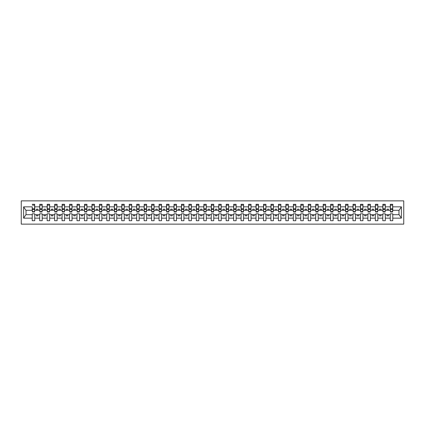 <?xml version="1.0" encoding="UTF-8"?>
<svg xmlns="http://www.w3.org/2000/svg" width="425" height="425" viewBox="0 0 425 425"><rect width="100%" height="100%" fill="white"/><g stroke="black" fill="none" stroke-linecap="round" stroke-linejoin="round"><path stroke-width="0.64" d="M21.25 224.134L403.75 224.134L403.75 200.866L21.25 200.866L21.25 224.134M392.652 211.188L392.769 210.29L399.096 210.29L401.386 206.847L401.386 218.153L392.769 218.153L392.769 213.812L390.262 213.812L390.262 214.71L385.31 214.71L385.31 213.812L382.803 213.812L382.803 214.71L377.852 214.71L377.852 213.812L375.344 213.812L375.344 214.71L370.393 214.71L370.393 213.812L367.885 213.812L367.885 214.71L362.934 214.71L362.934 213.812L360.427 213.812L360.427 214.71L355.475 214.71L355.475 213.812L352.968 213.812L352.968 214.71L348.017 214.71L348.017 213.812L345.509 213.812L345.509 214.71L340.558 214.71L340.558 213.812L338.05 213.812L338.05 214.71L333.099 214.71L333.099 213.812L330.592 213.812L330.592 214.71L325.64 214.71L325.64 213.812L323.133 213.812L323.133 214.71L318.182 214.71L318.182 213.812L315.674 213.812L315.674 214.71L310.723 214.71L310.723 213.812L308.215 213.812L308.215 214.71L303.264 214.71L303.264 213.812L300.757 213.812L300.757 214.71L295.8 214.71L295.8 213.812L293.298 213.812L293.298 214.71L288.341 214.71L288.341 213.812L285.839 213.812L285.839 214.71L280.882 214.71L280.882 213.812L278.38 213.812L278.38 214.71L273.424 214.71L273.424 213.812L270.922 213.812L270.922 214.71L265.965 214.71L265.965 213.812L263.463 213.812L263.463 214.71L258.506 214.71L258.506 213.812L255.999 213.812L255.999 214.71L251.048 214.71L251.048 213.812L248.54 213.812L248.54 214.71L243.589 214.71L243.589 213.812L241.081 213.812L241.081 214.71L236.13 214.71L236.13 213.812L233.623 213.812L233.623 214.71L228.671 214.71L228.671 213.812L226.164 213.812L226.164 214.71L221.212 214.71L221.212 213.812L218.705 213.812L218.705 214.71L213.754 214.71L213.754 213.812L211.246 213.812L211.246 214.71L206.295 214.71L206.295 213.812L203.788 213.812L203.788 214.71L198.836 214.71L198.836 213.812L196.329 213.812L196.329 214.71L191.377 214.71L191.377 213.812L188.87 213.812L188.87 214.71L183.919 214.71L183.919 213.812L181.411 213.812L181.411 214.71L176.46 214.71L176.46 213.812L173.952 213.812L173.952 214.71L169.001 214.71L169.001 213.812L166.494 213.812L166.494 214.71L161.537 214.71L161.537 213.812L159.035 213.812L159.035 214.71L154.078 214.71L154.078 213.812L151.576 213.812L151.576 214.71L146.62 214.71L146.62 213.812L144.117 213.812L144.117 214.71L139.161 214.71L139.161 213.812L136.659 213.812L136.659 214.71L131.702 214.71L131.702 213.812L129.2 213.812L129.2 214.71L124.243 214.71L124.243 213.812L121.736 213.812L121.736 214.71L116.785 214.71L116.785 213.812L114.277 213.812L114.277 214.71L109.326 214.71L109.326 213.812L106.818 213.812L106.818 214.71L101.867 214.71L101.867 213.812L99.36 213.812L99.36 214.71L94.408 214.71L94.408 213.812L91.901 213.812L91.901 214.71L86.95 214.71L86.95 213.812L84.442 213.812L84.442 214.71L79.491 214.71L79.491 213.812L76.983 213.812L76.983 214.71L72.032 214.71L72.032 213.812L69.525 213.812L69.525 214.71L64.573 214.71L64.573 213.812L62.066 213.812L62.066 214.71L57.115 214.71L57.115 213.812L54.607 213.812L54.607 214.71L49.656 214.71L49.656 213.812L47.148 213.812L47.148 214.71L42.197 214.71L42.197 213.812L39.69 213.812L39.69 214.71L34.738 214.71L34.738 213.812L32.231 213.812L32.231 214.71L25.904 214.71L23.614 218.153L23.614 206.847L25.904 210.29L32.231 210.29L32.231 206.847L23.614 206.847M392.769 218.153L392.769 220.702L390.262 220.702L390.262 214.71M390.262 218.153L385.31 218.153L385.31 220.702L382.803 220.702L382.803 214.71M385.31 218.153L385.31 214.71M382.803 218.153L377.852 218.153L377.852 220.702L375.344 220.702L375.344 214.71M377.852 218.153L377.852 214.71M375.344 218.153L370.393 218.153L370.393 220.702L367.885 220.702L367.885 214.71M370.393 218.153L370.393 214.71M367.885 218.153L362.934 218.153L362.934 220.702L360.427 220.702L360.427 214.71M362.934 218.153L362.934 214.71M360.427 218.153L355.475 218.153L355.475 220.702L352.968 220.702L352.968 214.71M355.475 218.153L355.475 214.71M352.968 218.153L348.017 218.153L348.017 220.702L345.509 220.702L345.509 214.71M348.017 218.153L348.017 214.71M345.509 218.153L340.558 218.153L340.558 220.702L338.05 220.702L338.05 214.71M340.558 218.153L340.558 214.71M338.05 218.153L333.099 218.153L333.099 220.702L330.592 220.702L330.592 214.71M333.099 218.153L333.099 214.71M330.592 218.153L325.64 218.153L325.64 220.702L323.133 220.702L323.133 214.71M325.64 218.153L325.64 214.71M323.133 218.153L318.182 218.153L318.182 220.702L315.674 220.702L315.674 214.71M318.182 218.153L318.182 214.71M315.674 218.153L310.723 218.153L310.723 220.702L308.215 220.702L308.215 214.71M310.723 218.153L310.723 214.71M308.215 218.153L303.264 218.153L303.264 220.702L300.757 220.702L300.757 214.71M303.264 218.153L303.264 214.71M300.757 218.153L295.8 218.153L295.8 220.702L293.298 220.702L293.298 214.71M295.8 218.153L295.8 214.71M293.298 218.153L288.341 218.153L288.341 220.702L285.839 220.702L285.839 214.71M288.341 218.153L288.341 214.71M285.839 218.153L280.882 218.153L280.882 220.702L278.38 220.702L278.38 214.71M280.882 218.153L280.882 214.71M278.38 218.153L273.424 218.153L273.424 220.702L270.922 220.702L270.922 214.71M273.424 218.153L273.424 214.71M270.922 218.153L265.965 218.153L265.965 220.702L263.463 220.702L263.463 214.71M265.965 218.153L265.965 214.71M263.463 218.153L258.506 218.153L258.506 220.702L255.999 220.702L255.999 214.71M258.506 218.153L258.506 214.71M255.999 218.153L251.048 218.153L251.048 220.702L248.54 220.702L248.54 214.71M251.048 218.153L251.048 214.71M248.54 218.153L243.589 218.153L243.589 220.702L241.081 220.702L241.081 214.71M243.589 218.153L243.589 214.71M241.081 218.153L236.13 218.153L236.13 220.702L233.623 220.702L233.623 214.71M236.13 218.153L236.13 214.71M233.623 218.153L228.671 218.153L228.671 220.702L226.164 220.702L226.164 214.71M228.671 218.153L228.671 214.71M226.164 218.153L221.212 218.153L221.212 220.702L218.705 220.702L218.705 214.71M221.212 218.153L221.212 214.71M218.705 218.153L213.754 218.153L213.754 220.702L211.246 220.702L211.246 214.71M213.754 218.153L213.754 214.71M211.246 218.153L206.295 218.153L206.295 220.702L203.788 220.702L203.788 214.71M206.295 218.153L206.295 214.71M203.788 218.153L198.836 218.153L198.836 220.702L196.329 220.702L196.329 214.71M198.836 218.153L198.836 214.71M196.329 218.153L191.377 218.153L191.377 220.702L188.87 220.702L188.87 214.71M191.377 218.153L191.377 214.71M188.87 218.153L183.919 218.153L183.919 220.702L181.411 220.702L181.411 214.71M183.919 218.153L183.919 214.71M181.411 218.153L176.46 218.153L176.46 220.702L173.952 220.702L173.952 214.71M176.46 218.153L176.46 214.71M173.952 218.153L169.001 218.153L169.001 220.702L166.494 220.702L166.494 214.71M169.001 218.153L169.001 214.71M166.494 218.153L161.537 218.153L161.537 220.702L159.035 220.702L159.035 214.71M161.537 218.153L161.537 214.71M159.035 218.153L154.078 218.153L154.078 220.702L151.576 220.702L151.576 214.71M154.078 218.153L154.078 214.71M151.576 218.153L146.62 218.153L146.62 220.702L144.117 220.702L144.117 214.71M146.62 218.153L146.62 214.71M144.117 218.153L139.161 218.153L139.161 220.702L136.659 220.702L136.659 214.71M139.161 218.153L139.161 214.71M136.659 218.153L131.702 218.153L131.702 220.702L129.2 220.702L129.2 214.71M131.702 218.153L131.702 214.71M129.2 218.153L124.243 218.153L124.243 220.702L121.736 220.702L121.736 214.71M124.243 218.153L124.243 214.71M121.736 218.153L116.785 218.153L116.785 220.702L114.277 220.702L114.277 214.71M116.785 218.153L116.785 214.71M114.277 218.153L109.326 218.153L109.326 220.702L106.818 220.702L106.818 214.71M109.326 218.153L109.326 214.71M106.818 218.153L101.867 218.153L101.867 220.702L99.36 220.702L99.36 214.71M101.867 218.153L101.867 214.71M99.36 218.153L94.408 218.153L94.408 220.702L91.901 220.702L91.901 214.71M94.408 218.153L94.408 214.71M91.901 218.153L86.95 218.153L86.95 220.702L84.442 220.702L84.442 214.71M86.95 218.153L86.95 214.71M84.442 218.153L79.491 218.153L79.491 220.702L76.983 220.702L76.983 214.71M79.491 218.153L79.491 214.71M76.983 218.153L72.032 218.153L72.032 220.702L69.525 220.702L69.525 214.71M72.032 218.153L72.032 214.71M69.525 218.153L64.573 218.153L64.573 220.702L62.066 220.702L62.066 214.71M64.573 218.153L64.573 214.71M62.066 218.153L57.115 218.153L57.115 220.702L54.607 220.702L54.607 214.71M57.115 218.153L57.115 214.71M54.607 218.153L49.656 218.153L49.656 220.702L47.148 220.702L47.148 214.71M49.656 218.153L49.656 214.71M47.148 218.153L42.197 218.153L42.197 220.702L39.69 220.702L39.69 214.71M42.197 218.153L42.197 214.71M390.384 211.634L392.652 211.634L392.652 211.995L390.384 211.995L390.384 204.298L390.262 206.847L385.31 206.847L385.193 211.188M390.384 211.188L390.262 206.847M382.925 211.634L385.193 211.634L385.193 211.995L382.925 211.995L382.925 204.298L382.803 206.847L377.852 206.847L377.735 211.188M382.925 211.188L382.803 206.847M375.466 211.634L377.735 211.634L377.735 211.995L375.466 211.995L375.466 204.298L375.344 206.847L370.393 206.847L370.276 211.188M375.466 211.188L375.344 206.847M368.007 211.634L370.276 211.634L370.276 211.995L368.007 211.995L368.007 204.298L367.885 206.847L362.934 206.847L362.817 211.188M368.007 211.188L367.885 206.847M360.549 211.634L362.817 211.634L362.817 211.995L360.549 211.995L360.549 204.298L360.427 206.847L355.475 206.847L355.353 211.188M360.549 211.188L360.427 206.847M353.09 211.634L355.353 211.634L355.353 211.995L353.09 211.995L353.09 204.298L352.968 206.847L348.017 206.847L347.894 211.188M353.09 211.188L352.968 206.847M345.631 211.634L347.894 211.634L347.894 211.995L345.631 211.995L345.631 204.298L345.509 206.847L340.558 206.847L340.436 211.188M345.631 211.188L345.509 206.847M338.172 211.634L340.436 211.634L340.436 211.995L338.172 211.995L338.172 204.298L338.05 206.847L333.099 206.847L332.977 211.188M338.172 211.188L338.05 206.847M330.708 211.634L332.977 211.634L332.977 211.995L330.708 211.995L330.708 204.298L330.592 206.847L325.64 206.847L325.518 211.188M330.708 211.188L330.592 206.847M323.25 211.634L325.518 211.634L325.518 211.995L323.25 211.995L323.25 204.298L323.133 206.847L318.182 206.847L318.059 211.188M323.25 211.188L323.133 206.847M315.791 211.634L318.059 211.634L318.059 211.995L315.791 211.995L315.791 204.298L315.674 206.847L310.723 206.847L310.601 211.188M315.791 211.188L315.674 206.847M308.332 211.634L310.601 211.634L310.601 211.995L308.332 211.995L308.332 204.298L308.215 206.847L303.264 206.847L303.142 211.188M308.332 211.188L308.215 206.847M300.873 211.634L303.142 211.634L303.142 211.995L300.873 211.995L300.873 204.298L300.757 206.847L295.8 206.847L295.683 211.188M300.873 211.188L300.757 206.847M293.415 211.634L295.683 211.634L295.683 211.995L293.415 211.995L293.415 204.298L293.298 206.847L288.341 206.847L288.224 211.188M293.415 211.188L293.298 206.847M285.956 211.634L288.224 211.634L288.224 211.995L285.956 211.995L285.956 204.298L285.839 206.847L280.882 206.847L280.766 211.188M285.956 211.188L285.839 206.847M278.497 211.634L280.766 211.634L280.766 211.995L278.497 211.995L278.497 204.298L278.38 206.847L273.424 206.847L273.307 211.188M278.497 211.188L278.38 206.847M271.038 211.634L273.307 211.634L273.307 211.995L271.038 211.995L271.038 204.298L270.922 206.847L265.965 206.847L265.848 211.188M271.038 211.188L270.922 206.847M263.58 211.634L265.848 211.634L265.848 211.995L263.58 211.995L263.58 204.298L263.463 206.847L258.506 206.847L258.389 211.188M263.58 211.188L263.463 206.847M256.121 211.634L258.389 211.634L258.389 211.995L256.121 211.995L256.121 204.298L255.999 206.847L251.048 206.847L250.931 211.188M256.121 211.188L255.999 206.847M248.662 211.634L250.931 211.634L250.931 211.995L248.662 211.995L248.662 204.298L248.54 206.847L243.589 206.847L243.472 211.188M248.662 211.188L248.54 206.847M241.203 211.634L243.472 211.634L243.472 211.995L241.203 211.995L241.203 204.298L241.081 206.847L236.13 206.847L236.013 211.188M241.203 211.188L241.081 206.847M233.745 211.634L236.013 211.634L236.013 211.995L233.745 211.995L233.745 204.298L233.623 206.847L228.671 206.847L228.554 211.188M233.745 211.188L233.623 206.847M226.286 211.634L228.554 211.634L228.554 211.995L226.286 211.995L226.286 204.298L226.164 206.847L221.212 206.847L221.09 211.188M226.286 211.188L226.164 206.847M218.827 211.634L221.09 211.634L221.09 211.995L218.827 211.995L218.827 204.298L218.705 206.847L213.754 206.847L213.632 211.188M218.827 211.188L218.705 206.847M211.368 211.634L213.632 211.634L213.632 211.995L211.368 211.995L211.368 204.298L211.246 206.847L206.295 206.847L206.173 211.188M211.368 211.188L211.246 206.847M203.91 211.634L206.173 211.634L206.173 211.995L203.91 211.995L203.91 204.298L203.788 206.847L198.836 206.847L198.714 211.188M203.91 211.188L203.788 206.847M196.446 211.634L198.714 211.634L198.714 211.995L196.446 211.995L196.446 204.298L196.329 206.847L191.377 206.847L191.255 211.188M196.446 211.188L196.329 206.847M188.987 211.634L191.255 211.634L191.255 211.995L188.987 211.995L188.987 204.298L188.87 206.847L183.919 206.847L183.797 211.188M188.987 211.188L188.87 206.847M181.528 211.634L183.797 211.634L183.797 211.995L181.528 211.995L181.528 204.298L181.411 206.847L176.46 206.847L176.338 211.188M181.528 211.188L181.411 206.847M174.069 211.634L176.338 211.634L176.338 211.995L174.069 211.995L174.069 204.298L173.952 206.847L169.001 206.847L168.879 211.188M174.069 211.188L173.952 206.847M166.611 211.634L168.879 211.634L168.879 211.995L166.611 211.995L166.611 204.298L166.494 206.847L161.537 206.847L161.42 211.188M166.611 211.188L166.494 206.847M159.152 211.634L161.42 211.634L161.42 211.995L159.152 211.995L159.152 204.298L159.035 206.847L154.078 206.847L153.962 211.188M159.152 211.188L159.035 206.847M151.693 211.634L153.962 211.634L153.962 211.995L151.693 211.995L151.693 204.298L151.576 206.847L146.62 206.847L146.503 211.188M151.693 211.188L151.576 206.847M144.234 211.634L146.503 211.634L146.503 211.995L144.234 211.995L144.234 204.298L144.117 206.847L139.161 206.847L139.044 211.188M144.234 211.188L144.117 206.847M136.776 211.634L139.044 211.634L139.044 211.995L136.776 211.995L136.776 204.298L136.659 206.847L131.702 206.847L131.585 211.188M136.776 211.188L136.659 206.847M129.317 211.634L131.585 211.634L131.585 211.995L129.317 211.995L129.317 204.298L129.2 206.847L124.243 206.847L124.127 211.188M129.317 211.188L129.2 206.847M121.858 211.634L124.127 211.634L124.127 211.995L121.858 211.995L121.858 204.298L121.736 206.847L116.785 206.847L116.668 211.188M121.858 211.188L121.736 206.847M114.399 211.634L116.668 211.634L116.668 211.995L114.399 211.995L114.399 204.298L114.277 206.847L109.326 206.847L109.209 211.188M114.399 211.188L114.277 206.847M106.941 211.634L109.209 211.634L109.209 211.995L106.941 211.995L106.941 204.298L106.818 206.847L101.867 206.847L101.75 211.188M106.941 211.188L106.818 206.847M99.482 211.634L101.75 211.634L101.75 211.995L99.482 211.995L99.482 204.298L99.36 206.847L94.408 206.847L94.292 211.188M99.482 211.188L99.36 206.847M92.023 211.634L94.292 211.634L94.292 211.995L92.023 211.995L92.023 204.298L91.901 206.847L86.95 206.847L86.828 211.188M92.023 211.188L91.901 206.847M84.564 211.634L86.828 211.634L86.828 211.995L84.564 211.995L84.564 204.298L84.442 206.847L79.491 206.847L79.369 211.188M84.564 211.188L84.442 206.847M77.106 211.634L79.369 211.634L79.369 211.995L77.106 211.995L77.106 204.298L76.983 206.847L72.032 206.847L71.91 211.188M77.106 211.188L76.983 206.847M69.647 211.634L71.91 211.634L71.91 211.995L69.647 211.995L69.647 204.298L69.525 206.847L64.573 206.847L64.451 211.188M69.647 211.188L69.525 206.847M62.183 211.634L64.451 211.634L64.451 211.995L62.183 211.995L62.183 204.298L62.066 206.847L57.115 206.847L56.992 211.188M62.183 211.188L62.066 206.847M54.724 211.634L56.992 211.634L56.992 211.995L54.724 211.995L54.724 204.298L54.607 206.847L49.656 206.847L49.534 211.188M54.724 211.188L54.607 206.847M47.265 211.634L49.534 211.634L49.534 211.995L47.265 211.995L47.265 204.298L47.148 206.847L42.197 206.847L42.075 211.188M47.265 211.188L47.148 206.847M39.807 211.634L42.075 211.634L42.075 211.995L39.807 211.995L39.807 204.298L39.69 206.847L34.738 206.847L34.616 204.298L34.616 211.995L32.348 211.995L32.348 209.392L34.616 209.392M39.807 211.188L39.69 206.847M39.69 218.153L34.738 218.153L34.738 220.702L32.231 220.702L32.231 214.71M34.738 218.153L34.738 214.71M32.348 209.392L32.231 206.847M32.231 210.29L32.348 211.188M392.769 210.29L392.652 204.298L392.652 211.634M382.803 204.298L385.31 204.298L385.31 206.847M375.344 204.298L377.852 204.298L377.852 206.847M367.885 204.298L370.393 204.298L370.393 206.847M360.427 204.298L362.934 204.298L362.934 206.847M352.968 204.298L355.475 204.298L355.475 206.847M345.509 204.298L348.017 204.298L348.017 206.847M338.05 204.298L340.558 204.298L340.558 206.847M330.592 204.298L333.099 204.298L333.099 206.847M323.133 204.298L325.64 204.298L325.64 206.847M315.674 204.298L318.182 204.298L318.182 206.847M308.215 204.298L310.723 204.298L310.723 206.847M300.757 204.298L303.264 204.298L303.264 206.847M293.298 204.298L295.8 204.298L295.8 206.847M285.839 204.298L288.341 204.298L288.341 206.847M278.38 204.298L280.882 204.298L280.882 206.847M270.922 204.298L273.424 204.298L273.424 206.847M263.463 204.298L265.965 204.298L265.965 206.847M255.999 204.298L258.506 204.298L258.506 206.847M248.54 204.298L251.048 204.298L251.048 206.847M241.081 204.298L243.589 204.298L243.589 206.847M233.623 204.298L236.13 204.298L236.13 206.847M226.164 204.298L228.671 204.298L228.671 206.847M218.705 204.298L221.212 204.298L221.212 206.847M211.246 204.298L213.754 204.298L213.754 206.847M203.788 204.298L206.295 204.298L206.295 206.847M196.329 204.298L198.836 204.298L198.836 206.847M188.87 204.298L191.377 204.298L191.377 206.847M181.411 204.298L183.919 204.298L183.919 206.847M173.952 204.298L176.46 204.298L176.46 206.847M166.494 204.298L169.001 204.298L169.001 206.847M159.035 204.298L161.537 204.298L161.537 206.847M151.576 204.298L154.078 204.298L154.078 206.847M144.117 204.298L146.62 204.298L146.62 206.847M136.659 204.298L139.161 204.298L139.161 206.847M129.2 204.298L131.702 204.298L131.702 206.847M121.736 204.298L124.243 204.298L124.243 206.847M114.277 204.298L116.785 204.298L116.785 206.847M106.818 204.298L109.326 204.298L109.326 206.847M99.36 204.298L101.867 204.298L101.867 206.847M91.901 204.298L94.408 204.298L94.408 206.847M84.442 204.298L86.95 204.298L86.95 206.847M76.983 204.298L79.491 204.298L79.491 206.847M69.525 204.298L72.032 204.298L72.032 206.847M62.066 204.298L64.573 204.298L64.573 206.847M54.607 204.298L57.115 204.298L57.115 206.847M47.148 204.298L49.656 204.298L49.656 206.847M39.69 204.298L42.197 204.298L42.197 206.847M401.386 206.847L392.769 206.847M32.231 218.153L23.614 218.153M32.231 204.298L34.738 204.298M390.262 204.298L392.769 204.298M390.262 210.29L388.535 210.29L388.535 209.158L387.042 209.158L387.042 210.29L388.535 210.29M387.042 210.29L385.31 210.29M387.042 214.71L387.042 215.842L388.535 215.842L388.535 214.71M382.803 210.29L381.076 210.29L381.076 209.158L379.583 209.158L379.583 210.29L381.076 210.29M379.583 210.29L377.852 210.29M379.583 214.71L379.583 215.842L381.076 215.842L381.076 214.71M375.344 210.29L373.618 210.29L373.618 209.158L372.125 209.158L372.125 210.29L373.618 210.29M372.125 210.29L370.393 210.29M372.125 214.71L372.125 215.842L373.618 215.842L373.618 214.71M367.885 210.29L366.159 210.29L366.159 209.158L364.666 209.158L364.666 210.29L366.159 210.29M364.666 210.29L362.934 210.29M364.666 214.71L364.666 215.842L366.159 215.842L366.159 214.71M360.427 210.29L358.7 210.29L358.7 209.158L357.207 209.158L357.207 210.29L358.7 210.29M357.207 210.29L355.475 210.29M357.207 214.71L357.207 215.842L358.7 215.842L358.7 214.71M352.968 210.29L351.236 210.29L351.236 209.158L349.748 209.158L349.748 210.29L351.236 210.29M349.748 210.29L348.017 210.29M349.748 214.71L349.748 215.842L351.236 215.842L351.236 214.71M345.509 210.29L343.777 210.29L343.777 209.158L342.29 209.158L342.29 210.29L343.777 210.29M342.29 210.29L340.558 210.29M342.29 214.71L342.29 215.842L343.777 215.842L343.777 214.71M338.05 210.29L336.318 210.29L336.318 209.158L334.831 209.158L334.831 210.29L336.318 210.29M334.831 210.29L333.099 210.29M334.831 214.71L334.831 215.842L336.318 215.842L336.318 214.71M330.592 210.29L328.86 210.29L328.86 209.158L327.367 209.158L327.367 210.29L328.86 210.29M327.367 210.29L325.64 210.29M327.367 214.71L327.367 215.842L328.86 215.842L328.86 214.71M323.133 210.29L321.401 210.29L321.401 209.158L319.908 209.158L319.908 210.29L321.401 210.29M319.908 210.29L318.182 210.29M319.908 214.71L319.908 215.842L321.401 215.842L321.401 214.71M315.674 210.29L313.942 210.29L313.942 209.158L312.449 209.158L312.449 210.29L313.942 210.29M312.449 210.29L310.723 210.29M312.449 214.71L312.449 215.842L313.942 215.842L313.942 214.71M308.215 210.29L306.483 210.29L306.483 209.158L304.991 209.158L304.991 210.29L306.483 210.29M304.991 210.29L303.264 210.29M304.991 214.71L304.991 215.842L306.483 215.842L306.483 214.71M300.757 210.29L299.025 210.29L299.025 209.158L297.532 209.158L297.532 210.29L299.025 210.29M297.532 210.29L295.8 210.29M297.532 214.71L297.532 215.842L299.025 215.842L299.025 214.71M293.298 210.29L291.566 210.29L291.566 209.158L290.073 209.158L290.073 210.29L291.566 210.29M290.073 210.29L288.341 210.29M290.073 214.71L290.073 215.842L291.566 215.842L291.566 214.71M285.839 210.29L284.107 210.29L284.107 209.158L282.614 209.158L282.614 210.29L284.107 210.29M282.614 210.29L280.882 210.29M282.614 214.71L282.614 215.842L284.107 215.842L284.107 214.71M278.38 210.29L276.648 210.29L276.648 209.158L275.156 209.158L275.156 210.29L276.648 210.29M275.156 210.29L273.424 210.29M275.156 214.71L275.156 215.842L276.648 215.842L276.648 214.71M270.922 210.29L269.19 210.29L269.19 209.158L267.697 209.158L267.697 210.29L269.19 210.29M267.697 210.29L265.965 210.29M267.697 214.71L267.697 215.842L269.19 215.842L269.19 214.71M263.463 210.29L261.731 210.29L261.731 209.158L260.238 209.158L260.238 210.29L261.731 210.29M260.238 210.29L258.506 210.29M260.238 214.71L260.238 215.842L261.731 215.842L261.731 214.71M255.999 210.29L254.272 210.29L254.272 209.158L252.779 209.158L252.779 210.29L254.272 210.29M252.779 210.29L251.048 210.29M252.779 214.71L252.779 215.842L254.272 215.842L254.272 214.71M248.54 210.29L246.813 210.29L246.813 209.158L245.321 209.158L245.321 210.29L246.813 210.29M245.321 210.29L243.589 210.29M245.321 214.71L245.321 215.842L246.813 215.842L246.813 214.71M241.081 210.29L239.355 210.29L239.355 209.158L237.862 209.158L237.862 210.29L239.355 210.29M237.862 210.29L236.13 210.29M237.862 214.71L237.862 215.842L239.355 215.842L239.355 214.71M233.623 210.29L231.896 210.29L231.896 209.158L230.403 209.158L230.403 210.29L231.896 210.29M230.403 210.29L228.671 210.29M230.403 214.71L230.403 215.842L231.896 215.842L231.896 214.71M226.164 210.29L224.432 210.29L224.432 209.158L222.944 209.158L222.944 210.29L224.432 210.29M222.944 210.29L221.212 210.29M222.944 214.71L222.944 215.842L224.432 215.842L224.432 214.71M218.705 210.29L216.973 210.29L216.973 209.158L215.486 209.158L215.486 210.29L216.973 210.29M215.486 210.29L213.754 210.29M215.486 214.71L215.486 215.842L216.973 215.842L216.973 214.71M211.246 210.29L209.514 210.29L209.514 209.158L208.027 209.158L208.027 210.29L209.514 210.29M208.027 210.29L206.295 210.29M208.027 214.71L208.027 215.842L209.514 215.842L209.514 214.71M203.788 210.29L202.056 210.29L202.056 209.158L200.568 209.158L200.568 210.29L202.056 210.29M200.568 210.29L198.836 210.29M200.568 214.71L200.568 215.842L202.056 215.842L202.056 214.71M196.329 210.29L194.597 210.29L194.597 209.158L193.104 209.158L193.104 210.29L194.597 210.29M193.104 210.29L191.377 210.29M193.104 214.71L193.104 215.842L194.597 215.842L194.597 214.71M188.87 210.29L187.138 210.29L187.138 209.158L185.645 209.158L185.645 210.29L187.138 210.29M185.645 210.29L183.919 210.29M185.645 214.71L185.645 215.842L187.138 215.842L187.138 214.71M181.411 210.29L179.679 210.29L179.679 209.158L178.187 209.158L178.187 210.29L179.679 210.29M178.187 210.29L176.46 210.29M178.187 214.71L178.187 215.842L179.679 215.842L179.679 214.71M173.952 210.29L172.221 210.29L172.221 209.158L170.728 209.158L170.728 210.29L172.221 210.29M170.728 210.29L169.001 210.29M170.728 214.71L170.728 215.842L172.221 215.842L172.221 214.71M166.494 210.29L164.762 210.29L164.762 209.158L163.269 209.158L163.269 210.29L164.762 210.29M163.269 210.29L161.537 210.29M163.269 214.71L163.269 215.842L164.762 215.842L164.762 214.71M159.035 210.29L157.303 210.29L157.303 209.158L155.81 209.158L155.81 210.29L157.303 210.29M155.81 210.29L154.078 210.29M155.81 214.71L155.81 215.842L157.303 215.842L157.303 214.71M151.576 210.29L149.844 210.29L149.844 209.158L148.352 209.158L148.352 210.29L149.844 210.29M148.352 210.29L146.62 210.29M148.352 214.71L148.352 215.842L149.844 215.842L149.844 214.71M144.117 210.29L142.386 210.29L142.386 209.158L140.893 209.158L140.893 210.29L142.386 210.29M140.893 210.29L139.161 210.29M140.893 214.71L140.893 215.842L142.386 215.842L142.386 214.71M136.659 210.29L134.927 210.29L134.927 209.158L133.434 209.158L133.434 210.29L134.927 210.29M133.434 210.29L131.702 210.29M133.434 214.71L133.434 215.842L134.927 215.842L134.927 214.71M129.2 210.29L127.468 210.29L127.468 209.158L125.975 209.158L125.975 210.29L127.468 210.29M125.975 210.29L124.243 210.29M125.975 214.71L125.975 215.842L127.468 215.842L127.468 214.71M121.736 210.29L120.009 210.29L120.009 209.158L118.517 209.158L118.517 210.29L120.009 210.29M118.517 210.29L116.785 210.29M118.517 214.71L118.517 215.842L120.009 215.842L120.009 214.71M114.277 210.29L112.551 210.29L112.551 209.158L111.058 209.158L111.058 210.29L112.551 210.29M111.058 210.29L109.326 210.29M111.058 214.71L111.058 215.842L112.551 215.842L112.551 214.71M106.818 210.29L105.092 210.29L105.092 209.158L103.599 209.158L103.599 210.29L105.092 210.29M103.599 210.29L101.867 210.29M103.599 214.71L103.599 215.842L105.092 215.842L105.092 214.71M99.36 210.29L97.633 210.29L97.633 209.158L96.14 209.158L96.14 210.29L97.633 210.29M96.14 210.29L94.408 210.29M96.14 214.71L96.14 215.842L97.633 215.842L97.633 214.71M91.901 210.29L90.169 210.29L90.169 209.158L88.682 209.158L88.682 210.29L90.169 210.29M88.682 210.29L86.95 210.29M88.682 214.71L88.682 215.842L90.169 215.842L90.169 214.71M84.442 210.29L82.71 210.29L82.71 209.158L81.223 209.158L81.223 210.29L82.71 210.29M81.223 210.29L79.491 210.29M81.223 214.71L81.223 215.842L82.71 215.842L82.71 214.71M76.983 210.29L75.252 210.29L75.252 209.158L73.764 209.158L73.764 210.29L75.252 210.29M73.764 210.29L72.032 210.29M73.764 214.71L73.764 215.842L75.252 215.842L75.252 214.71M69.525 210.29L67.793 210.29L67.793 209.158L66.3 209.158L66.3 210.29L67.793 210.29M66.3 210.29L64.573 210.29M66.3 214.71L66.3 215.842L67.793 215.842L67.793 214.71M62.066 210.29L60.334 210.29L60.334 209.158L58.841 209.158L58.841 210.29L60.334 210.29M58.841 210.29L57.115 210.29M58.841 214.71L58.841 215.842L60.334 215.842L60.334 214.71M54.607 210.29L52.875 210.29L52.875 209.158L51.383 209.158L51.383 210.29L52.875 210.29M51.383 210.29L49.656 210.29M51.383 214.71L51.383 215.842L52.875 215.842L52.875 214.71M47.148 210.29L45.417 210.29L45.417 209.158L43.924 209.158L43.924 210.29L45.417 210.29M43.924 210.29L42.197 210.29M43.924 214.71L43.924 215.842L45.417 215.842L45.417 214.71M39.69 210.29L37.958 210.29L37.958 209.158L36.465 209.158L36.465 210.29L37.958 210.29M36.465 210.29L34.738 210.29L34.738 206.847M36.465 214.71L36.465 215.842L37.958 215.842L37.958 214.71M34.738 210.29L34.616 211.188M401.386 218.153L399.096 214.71L392.769 214.71M26.026 210.29L26.026 214.71M398.974 214.71L398.974 210.29M32.348 208.808L34.616 208.808M42.197 204.298L42.075 211.634M39.807 209.392L42.075 209.392M39.807 208.808L42.075 208.808M49.656 204.298L49.534 211.634M47.265 209.392L49.534 209.392M47.265 208.808L49.534 208.808M57.115 204.298L56.992 211.634M54.724 209.392L56.992 209.392M54.724 208.808L56.992 208.808M64.573 204.298L64.451 211.634M62.183 209.392L64.451 209.392M62.183 208.808L64.451 208.808M72.032 204.298L71.91 211.634M69.647 209.392L71.91 209.392M69.647 208.808L71.91 208.808M79.491 204.298L79.369 211.634M77.106 209.392L79.369 209.392M77.106 208.808L79.369 208.808M86.95 204.298L86.828 211.634M84.564 209.392L86.828 209.392M84.564 208.808L86.828 208.808M94.408 204.298L94.292 211.634M92.023 209.392L94.292 209.392M92.023 208.808L94.292 208.808M101.867 204.298L101.75 211.634M99.482 209.392L101.75 209.392M99.482 208.808L101.75 208.808M109.326 204.298L109.209 211.634M106.941 209.392L109.209 209.392M106.941 208.808L109.209 208.808M116.785 204.298L116.668 211.634M114.399 209.392L116.668 209.392M114.399 208.808L116.668 208.808M124.243 204.298L124.127 211.634M121.858 209.392L124.127 209.392M121.858 208.808L124.127 208.808M131.702 204.298L131.585 211.634M129.317 209.392L131.585 209.392M129.317 208.808L131.585 208.808M139.161 204.298L139.044 211.634M136.776 209.392L139.044 209.392M136.776 208.808L139.044 208.808M146.62 204.298L146.503 211.634M144.234 209.392L146.503 209.392M144.234 208.808L146.503 208.808M154.078 204.298L153.962 211.634M151.693 209.392L153.962 209.392M151.693 208.808L153.962 208.808M161.537 204.298L161.42 211.634M159.152 209.392L161.42 209.392M159.152 208.808L161.42 208.808M169.001 204.298L168.879 211.634M166.611 209.392L168.879 209.392M166.611 208.808L168.879 208.808M176.46 204.298L176.338 211.634M174.069 209.392L176.338 209.392M174.069 208.808L176.338 208.808M183.919 204.298L183.797 211.634M181.528 209.392L183.797 209.392M181.528 208.808L183.797 208.808M191.377 204.298L191.255 211.634M188.987 209.392L191.255 209.392M188.987 208.808L191.255 208.808M198.836 204.298L198.714 211.634M196.446 209.392L198.714 209.392M196.446 208.808L198.714 208.808M206.295 204.298L206.173 211.634M203.91 209.392L206.173 209.392M203.91 208.808L206.173 208.808M213.754 204.298L213.632 211.634M211.368 209.392L213.632 209.392M211.368 208.808L213.632 208.808M221.212 204.298L221.09 211.634M218.827 209.392L221.09 209.392M218.827 208.808L221.09 208.808M228.671 204.298L228.554 211.634M226.286 209.392L228.554 209.392M226.286 208.808L228.554 208.808M236.13 204.298L236.013 211.634M233.745 209.392L236.013 209.392M233.745 208.808L236.013 208.808M243.589 204.298L243.472 211.634M241.203 209.392L243.472 209.392M241.203 208.808L243.472 208.808M251.048 204.298L250.931 211.634M248.662 209.392L250.931 209.392M248.662 208.808L250.931 208.808M258.506 204.298L258.389 211.634M256.121 209.392L258.389 209.392M256.121 208.808L258.389 208.808M265.965 204.298L265.848 211.634M263.58 209.392L265.848 209.392M263.58 208.808L265.848 208.808M273.424 204.298L273.307 211.634M271.038 209.392L273.307 209.392M271.038 208.808L273.307 208.808M280.882 204.298L280.766 211.634M278.497 209.392L280.766 209.392M278.497 208.808L280.766 208.808M288.341 204.298L288.224 211.634M285.956 209.392L288.224 209.392M285.956 208.808L288.224 208.808M295.8 204.298L295.683 211.634M293.415 209.392L295.683 209.392M293.415 208.808L295.683 208.808M303.264 204.298L303.142 211.634M300.873 209.392L303.142 209.392M300.873 208.808L303.142 208.808M310.723 204.298L310.601 211.634M308.332 209.392L310.601 209.392M308.332 208.808L310.601 208.808M318.182 204.298L318.059 211.634M315.791 209.392L318.059 209.392M315.791 208.808L318.059 208.808M325.64 204.298L325.518 211.634M323.25 209.392L325.518 209.392M323.25 208.808L325.518 208.808M333.099 204.298L332.977 211.634M330.708 209.392L332.977 209.392M330.708 208.808L332.977 208.808M340.558 204.298L340.436 211.634M338.172 209.392L340.436 209.392M338.172 208.808L340.436 208.808M348.017 204.298L347.894 211.634M345.631 209.392L347.894 209.392M345.631 208.808L347.894 208.808M355.475 204.298L355.353 211.634M353.09 209.392L355.353 209.392M353.09 208.808L355.353 208.808M362.934 204.298L362.817 211.634M360.549 209.392L362.817 209.392M360.549 208.808L362.817 208.808M370.393 204.298L370.276 211.634M368.007 209.392L370.276 209.392M368.007 208.808L370.276 208.808M377.852 204.298L377.735 211.634M375.466 209.392L377.735 209.392M375.466 208.808L377.735 208.808M385.31 204.298L385.193 211.634M382.925 209.392L385.193 209.392M382.925 208.808L385.193 208.808M390.384 209.392L392.652 209.392M390.384 208.808L392.652 208.808M32.348 211.634L34.616 211.634M32.348 205.158L34.616 205.158M39.807 205.158L42.075 205.158M47.265 205.158L49.534 205.158M54.724 205.158L56.992 205.158M62.183 205.158L64.451 205.158M69.647 205.158L71.91 205.158M77.106 205.158L79.369 205.158M84.564 205.158L86.828 205.158M92.023 205.158L94.292 205.158M99.482 205.158L101.75 205.158M106.941 205.158L109.209 205.158M114.399 205.158L116.668 205.158M121.858 205.158L124.127 205.158M129.317 205.158L131.585 205.158M136.776 205.158L139.044 205.158M144.234 205.158L146.503 205.158M151.693 205.158L153.962 205.158M159.152 205.158L161.42 205.158M166.611 205.158L168.879 205.158M174.069 205.158L176.338 205.158M181.528 205.158L183.797 205.158M188.987 205.158L191.255 205.158M196.446 205.158L198.714 205.158M203.91 205.158L206.173 205.158M211.368 205.158L213.632 205.158M218.827 205.158L221.09 205.158M226.286 205.158L228.554 205.158M233.745 205.158L236.013 205.158M241.203 205.158L243.472 205.158M248.662 205.158L250.931 205.158M256.121 205.158L258.389 205.158M263.58 205.158L265.848 205.158M271.038 205.158L273.307 205.158M278.497 205.158L280.766 205.158M285.956 205.158L288.224 205.158M293.415 205.158L295.683 205.158M300.873 205.158L303.142 205.158M308.332 205.158L310.601 205.158M315.791 205.158L318.059 205.158M323.25 205.158L325.518 205.158M330.708 205.158L332.977 205.158M338.172 205.158L340.436 205.158M345.631 205.158L347.894 205.158M353.09 205.158L355.353 205.158M360.549 205.158L362.817 205.158M368.007 205.158L370.276 205.158M375.466 205.158L377.735 205.158M382.925 205.158L385.193 205.158M390.384 205.158L392.652 205.158"/></g></svg>
